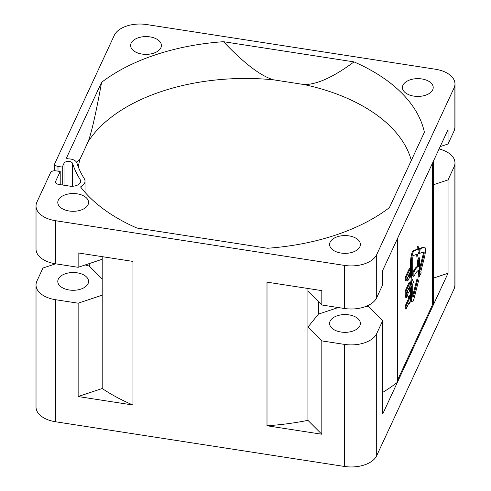 <?xml version="1.0" encoding="UTF-8"?>
<svg xmlns="http://www.w3.org/2000/svg" width="491" height="491" viewBox="0 0 491 491"><rect width="100%" height="100%" fill="white"/><g stroke="black" fill="none" stroke-linecap="round" stroke-linejoin="round"><path stroke-width="0.74" d="M78.143 303.192L78.143 396.538L102.202 388.522A189.072 109.162 0 0 0 132.957 405.02L132.957 261.415L78.143 252.933L78.143 267.294L102.097 259.309L102.097 295.208L78.143 303.192L55.575 299.706A26.385 15.233 180 0 1 36.021 284.989L36.021 407.057A26.385 15.233 0 0 0 55.575 421.769L344.381 466.45A26.385 15.233 0 0 0 376.695 455.679L454.083 288.935A26.385 15.233 0 0 0 454.979 284.995L454.979 162.926A26.385 15.233 180 0 1 454.083 166.866L448.038 179.896L433.35 184.794M62.253 167.087L58.006 166.431A4.394 2.541 180 0 1 54.747 163.976A4.394 2.541 180 0 1 54.9 163.319L114.305 35.321A26.385 15.233 180 0 1 146.619 24.55L435.425 69.231A26.385 15.233 180 0 1 454.979 83.943A26.385 15.233 180 0 1 454.083 87.883L376.695 254.626A26.385 15.233 180 0 1 344.381 265.398L55.575 220.717A26.385 15.233 180 0 1 36.021 206.005A26.385 15.233 180 0 1 36.917 202.065L50.573 172.642A4.394 2.541 180 0 1 55.962 170.843L60.209 171.5L55.655 181.308A4.394 2.541 0 0 0 55.501 181.965A4.394 2.541 0 0 0 56.79 183.763A4.394 2.541 0 0 0 58.76 184.42L69.986 186.157A8.795 5.076 0 0 0 80.622 181.191A8.795 5.076 0 0 0 80.094 179.467A175.846 101.527 180 0 1 72.588 163.478A4.394 2.541 0 0 0 71.379 162.147A4.394 2.541 0 0 0 64.02 163.282L62.253 167.087L62.253 184.96M439.071 148.945A26.385 15.233 180 0 1 454.979 162.926M365.488 306.574L368.913 306.752L382.741 320.58L376.695 333.61A26.385 15.233 180 0 1 344.381 344.381L321.814 340.889L307.98 327.061L318.42 314.136L338.244 307.532M382.741 320.58L382.741 413.925L433.35 304.893L433.35 161.281L397.434 238.669L397.434 382.28A189.072 109.162 0 0 1 382.741 392.389M433.35 278.139L448.038 273.241L433.35 304.893L432.497 304.758L397.434 380.316M448.038 273.241L448.038 179.896M355.877 317.168A15.393 8.887 0 0 0 339.109 315.247A15.393 8.887 0 0 0 329.608 323.452A15.393 8.887 0 0 0 334.113 329.737A15.393 8.887 0 0 0 350.887 331.664A15.393 8.887 0 0 0 360.388 323.452A15.393 8.887 0 0 0 355.877 317.168M132.957 405.02L78.143 396.538M36.021 206.005L36.021 249.09A26.385 15.233 0 0 0 55.575 263.802L78.143 267.294M307.98 327.061L307.98 291.157L321.814 304.991L344.381 308.483A26.385 15.233 0 0 0 376.695 297.712L382.741 284.682L382.741 270.32L397.434 238.669M321.814 304.991L321.814 290.629L267 282.147L267 425.758A189.072 109.162 0 0 0 307.925 420.345L321.814 434.234L267 425.758M321.814 434.234L321.814 340.889M36.021 284.989A26.385 15.233 180 0 1 36.917 281.048L42.962 268.018L55.6 263.808M85.176 264.95L89.301 266.061L102.097 278.857M84.059 275.12A15.393 8.887 0 0 0 67.285 273.192A15.393 8.887 0 0 0 57.785 281.398A15.393 8.887 0 0 0 62.289 287.683A15.393 8.887 0 0 0 79.063 289.61A15.393 8.887 0 0 0 88.564 281.398A15.393 8.887 0 0 0 84.059 275.12M428.711 81.248A15.393 8.887 0 0 0 411.937 79.321A15.393 8.887 0 0 0 402.436 87.533A15.393 8.887 0 0 0 406.941 93.818A15.393 8.887 0 0 0 423.715 95.745A15.393 8.887 0 0 0 433.215 87.533A15.393 8.887 0 0 0 428.711 81.248M156.887 39.194A15.393 8.887 0 0 0 140.113 37.267A15.393 8.887 0 0 0 130.612 45.479A15.393 8.887 0 0 0 135.123 51.764A15.393 8.887 0 0 0 151.891 53.691A15.393 8.887 0 0 0 161.392 45.479A15.393 8.887 0 0 0 156.887 39.194M84.059 196.13A15.393 8.887 0 0 0 67.285 194.209A15.393 8.887 0 0 0 57.785 202.415A15.393 8.887 0 0 0 62.289 208.7A15.393 8.887 0 0 0 79.063 210.627A15.393 8.887 0 0 0 88.564 202.415A15.393 8.887 0 0 0 84.059 196.13M334.113 250.754A15.393 8.887 0 0 0 350.887 252.681A15.393 8.887 0 0 0 360.388 244.469A15.393 8.887 0 0 0 355.877 238.184A15.393 8.887 0 0 0 339.109 236.257A15.393 8.887 0 0 0 329.608 244.469A15.393 8.887 0 0 0 334.113 250.754M66.616 157.691A180.234 104.055 0 0 0 66.893 158.924A8.795 5.076 180 0 1 74.485 160.348A8.795 5.076 180 0 1 76.915 163.018A171.451 98.986 0 0 0 84.231 178.607A13.189 7.617 180 0 1 85.017 181.191A13.189 7.617 180 0 1 80.542 186.905A180.234 104.055 180 0 0 136.983 228.057L267.527 248.25A180.234 104.055 0 0 0 389.406 207.625L424.384 132.257A180.234 104.055 180 0 0 354.017 61.891L223.473 41.698A180.234 104.055 0 0 0 101.594 82.322L66.616 157.691L67.519 158.881M60.209 171.5L60.209 184.641M102.202 388.522L102.202 256.658M89.301 263.575L89.301 266.061M440.151 146.625L448.038 143.998L454.083 130.968A26.385 15.233 0 0 0 454.979 127.022L454.979 83.943M448.038 143.998L448.038 129.636L433.35 161.281M432.497 163.116L432.497 304.758M368.913 306.752L368.913 305.064M318.42 301.591L318.42 314.136M307.925 288.481L307.925 420.345M410.629 288.346L410.629 298.823A6.935 1.467 98.8 0 0 411.366 301.805L412.213 301.934A6.935 1.467 -81.2 0 1 411.483 298.951L411.483 286.621L410.679 288.352L412.096 278.876L413.514 282.245L412.71 283.976L412.71 296.306A2.185 0.46 98.8 0 0 412.943 297.245A2.185 0.46 98.8 0 0 413.275 296.871A2.185 0.46 98.8 0 0 413.557 296.024L417.829 279.072L418.442 281.116L414.171 298.068A6.935 1.467 -81.2 0 1 413.275 300.744A6.935 1.467 -81.2 0 1 412.213 301.934M417.829 279.072L416.982 278.943L412.71 295.889L413.557 296.024M412.096 278.876L411.249 278.747L410.169 285.952M419.375 248.556L420.222 248.685L424.512 247.225A6.935 1.467 -81.2 0 1 424.678 247.206L423.825 247.071A6.935 1.467 98.8 0 0 423.659 247.09L419.375 248.556L419.013 251.312M418.915 252.073L418.762 253.233L419.609 253.368L420.222 248.685M423.285 252.11A2.185 0.46 -81.2 0 1 423.046 254.866L419.639 268.393M418.798 270.099L418.129 276.998L418.976 277.127L419.823 268.424L420.198 269.676L423.899 254.995A2.185 0.46 98.8 0 0 423.948 251.895A2.185 0.46 98.8 0 0 423.899 251.901L419.609 253.368M418.228 246.635L417.381 246.507L417.006 249.367L413.318 250.625A6.935 1.467 98.8 0 0 412.428 251.797A6.935 1.467 98.8 0 0 410.629 261.322L410.629 277.2L411.483 277.335L411.483 261.457A6.935 1.467 -81.2 0 1 413.275 251.932A6.935 1.467 -81.2 0 1 414.171 250.754L417.853 249.496L418.228 246.635L419.075 251.68L416.871 257.032L417.24 254.178L413.557 255.437A2.185 0.46 98.8 0 0 413.275 255.805A2.185 0.46 98.8 0 0 412.71 258.812L412.71 274.684L411.483 277.335M416.337 254.485L416.018 256.903L416.871 257.032M413.999 271.971A34.941 7.383 -81.2 0 1 418.51 266.503L418.51 260.267L419.621 257.867L418.768 257.732L417.657 260.132L417.657 266.374A34.941 7.383 98.8 0 0 413.152 271.842L413.152 276.2L413.999 276.335L413.999 271.971L413.152 271.842M410.169 268.724L409.316 268.595L405.222 277.421L405.222 280.521L406.069 280.656L406.069 277.55L410.169 268.724L409.678 277.249L407.923 280.539L407.671 277.206L406.069 280.656M406.818 279.041L407.254 280.435M410.169 282.19L409.316 282.055L405.222 290.887L405.222 295.502L405.572 297.239L406.425 297.374L406.069 291.016L410.169 282.19L409.752 290.273L408.776 292.618L408.23 292.587L407.389 296.055L406.425 297.374M410.169 295.22L409.316 295.085L408.53 296.779L408.53 298.718L405.222 305.85L405.222 308.949L406.069 309.078L406.069 305.979L409.384 298.847L409.384 296.914L410.169 295.22L410.169 302.149L409.384 303.843L409.384 301.947L406.069 309.078M410.102 288.266L410.679 288.352M424.678 247.206A6.935 1.467 -81.2 0 1 424.512 257.038L420.812 271.713L421.186 272.965L418.976 277.127M417.853 249.496L417.006 249.367M418.51 260.267L417.657 260.132M419.621 257.867L419.621 268.325L418.725 270.253A39.084 8.261 98.8 0 0 413.999 276.335M417.657 266.374L418.51 266.503M405.222 277.421L406.069 277.55M407.162 280.453L408.009 280.582L407.076 280.404M408.487 276.703L409.291 275.175L409.396 273.487L408.438 275.549L408.487 276.703L408.85 276.353L408.438 276.292M405.222 290.887L406.069 291.016M408.776 292.618L408.23 292.587M408.549 288.708L408.739 289.813L409.132 289.058L409.439 286.793L408.549 288.708M408.549 289.438L408.58 289.788M406.867 293.704L407.782 291.691L407.855 290.212L406.8 292.476L406.898 293.728M408.53 296.779L409.384 296.914M409.384 298.847L408.53 298.718M408.561 303.714L409.384 303.843M405.222 305.85L406.069 305.979M411.317 160.41A167.83 96.899 0 0 0 303.972 84.538C316.707 84.722 333.389 77.173 354.017 61.891M223.473 41.698C244.052 63.321 260.733 76.031 273.524 79.824A167.83 96.899 0 0 0 88.184 141.604C91.596 132.466 96.064 112.709 101.594 82.322M76.578 162.275L80.027 159.182A167.83 96.899 0 0 0 78.308 166.922M80.027 159.182L88.184 141.604M273.524 79.824L303.972 84.538M58.006 166.431L58.006 171.163M454.083 288.935L454.083 166.866M376.695 333.61L376.695 455.679M344.381 466.45L344.381 344.381M55.575 299.706L55.575 421.769M55.575 220.717L55.575 263.802M344.381 308.483L344.381 265.398M80.094 182.916L80.094 179.467M72.588 163.478L72.588 186.249M64.02 185.23L64.02 163.282M55.655 181.308L55.655 182.621M454.083 130.968L454.083 87.883M376.695 254.626L376.695 297.712M410.629 298.823L411.483 298.951M423.899 254.995L423.046 254.866M424.512 247.225L423.659 247.09M411.483 261.457L410.629 261.322M413.318 250.625L414.171 250.754M407.156 278.311L407.659 278.391M408.659 275.077L409.291 275.175M405.222 295.502L406.069 295.631M408.923 287.91L409.408 287.984M408.549 288.966L409.132 289.058M407.211 291.599L407.782 291.691M406.806 292.918L407.364 293.004M54.747 170.758L54.747 163.976M85.017 192.337L85.017 181.191"/></g></svg>
